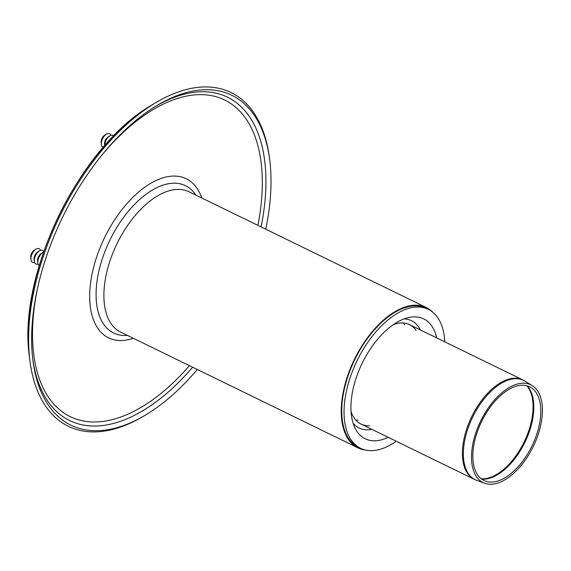 <?xml version="1.0" encoding="UTF-8"?>
<svg xmlns="http://www.w3.org/2000/svg" width="571" height="571" viewBox="0 0 571 571"><rect width="100%" height="100%" fill="white"/><g stroke="black" fill="none" stroke-linecap="round" stroke-linejoin="round"><path stroke-width="0.86" d="M40.491 250.362A7.58 4.068 116 0 0 36.066 249.142A7.58 4.068 116 0 0 31.262 256.165A7.58 4.068 116 0 0 30.941 259.641A7.58 4.068 116 0 0 34.624 262.375M36.066 249.142L34.274 250.219A5.303 2.848 116 0 0 30.913 255.137A5.303 2.848 116 0 0 30.684 257.564L30.941 259.641M43.71 251.525A7.58 4.068 116 0 0 39.513 250.826L37.722 251.897A5.303 2.848 116 0 0 34.36 256.814A5.303 2.848 116 0 0 34.132 259.248L34.388 261.325A7.58 4.068 116 0 0 38.071 264.059M39.513 250.826A7.58 4.068 116 0 0 34.71 257.849A7.58 4.068 116 0 0 34.388 261.325M43.467 252.232A7.58 4.068 116 0 0 42.961 252.503L41.162 253.581A5.303 2.848 116 0 0 37.807 258.499A5.303 2.848 116 0 0 37.579 260.933L37.836 263.003A7.58 4.068 116 0 0 39.192 265.586M42.961 252.503A7.58 4.068 116 0 0 38.157 259.534A7.58 4.068 116 0 0 37.836 263.003M110.917 135.313A7.58 4.068 116 0 0 106.499 134.092A7.58 4.068 116 0 0 105.606 134.727A7.58 4.068 116 0 0 101.374 144.591A7.58 4.068 116 0 0 103.165 147.382M106.499 134.092L104.707 135.163A5.303 2.848 116 0 0 104.079 135.613A5.303 2.848 116 0 0 101.117 142.514L101.374 144.591M113.743 135.891A7.58 4.068 116 0 0 109.939 135.77L108.147 136.847A5.303 2.848 116 0 0 107.526 137.29A5.303 2.848 116 0 0 104.564 144.199L104.736 145.591M109.939 135.77A7.58 4.068 116 0 0 109.054 136.405A7.58 4.068 116 0 0 104.771 145.548M265.751 229.199A183.512 98.597 116 0 0 269.798 160.629L269.562 158.674A185.654 99.754 116 0 0 155.333 102.944A185.654 99.754 116 0 0 29.842 360.173A185.654 99.754 116 0 0 144.063 415.902L145.755 414.889A183.512 98.597 116 0 0 197.302 369.494M269.798 160.629A183.512 98.597 116 0 0 156.889 105.542A183.512 98.597 116 0 0 32.847 359.801A183.512 98.597 116 0 0 145.755 414.889M444.773 341.829A77.292 41.526 116 0 0 428.343 309.361A77.292 41.526 116 0 0 357.125 360.622A77.292 41.526 116 0 0 360.558 448.299A77.292 41.526 116 0 0 396.26 441.262M436.708 337.896A66.714 35.845 116 0 0 409.8 317.298A66.714 35.845 116 0 0 362.235 363.113A66.714 35.845 116 0 0 355.398 428.8A66.714 35.845 116 0 0 388.201 437.329M428.343 309.361L426.045 308.24A77.292 41.526 116 0 0 354.827 359.502A77.292 41.526 116 0 0 358.26 447.172L360.558 448.299M420.37 329.931A59.712 32.083 116 0 0 404.104 318.882M353.149 423.339A59.712 32.083 116 0 0 371.864 429.356M416.095 330.373A55.316 29.721 116 0 0 409.514 324.628A55.316 29.721 116 0 0 393.376 324.599M351.044 411.363A55.316 29.721 116 0 0 361 424.06A55.316 29.721 116 0 0 369.58 425.716M404.611 324.763A55.316 29.721 116 0 0 403.205 322.993A55.316 29.721 116 0 1 404.611 324.763M355.826 420.099A55.316 29.721 116 0 0 358.088 420.113A55.316 29.721 116 0 1 355.826 420.099M365.668 450.069A78.049 41.933 -64 0 1 357.931 447.857A78.049 41.933 -64 0 1 354.463 359.323A78.049 41.933 -64 0 1 426.373 307.562A78.049 41.933 -64 0 1 432.882 312.301M357.931 447.857L120.567 332.051A78.049 41.933 -64 0 1 117.098 243.517A78.049 41.933 -64 0 1 189.015 191.763L426.373 307.562M474.166 438.321A54.388 29.221 116 0 0 484.636 483.252A54.388 29.221 116 0 0 533.243 446.543A54.388 29.221 116 0 0 532.258 385.639A54.388 29.221 116 0 0 474.166 438.321M475.386 438.057A52.125 28.008 116 0 0 485.414 481.117A52.125 28.008 116 0 0 532.001 445.937A52.125 28.008 116 0 0 531.051 387.566A52.125 28.008 116 0 0 475.386 438.057M29.435 356.889C17.051 274.608 80.019 145.526 152.493 104.65A182.056 97.819 116 0 0 29.435 356.889L29.842 360.173M261.097 226.93A179.908 96.663 116 0 0 193.198 92.416A179.908 96.663 116 0 0 155.469 106.413M32.654 358.145A179.908 96.663 116 0 0 192.648 367.217M257.899 225.367A176.161 94.65 116 0 0 191.092 95.314A176.161 94.65 116 0 0 103.365 153.314M37.55 288.212A176.161 94.65 116 0 0 69.377 416.23A176.161 94.65 116 0 0 189.458 365.661M201.806 198.001A88.519 47.564 116 0 0 169.366 176.403A88.519 47.564 116 0 0 92.573 271.653A88.519 47.564 116 0 0 133.364 338.296M195.839 195.089A81.96 44.038 116 0 0 169.858 183.505A81.96 44.038 116 0 0 100.475 264.851A81.96 44.038 116 0 0 127.397 335.384M466.057 434.695A55.266 29.692 116 0 0 476.692 480.347L474.223 479.297A55.316 29.721 116 0 1 465.108 434.253A55.316 29.721 116 0 1 512.194 378.402A55.316 29.721 116 0 1 522.736 379.865L525.084 381.171A55.266 29.692 116 0 0 513.101 378.901A55.266 29.692 116 0 0 466.057 434.695M481.703 479.133A52.996 28.479 116 0 0 524.842 442.446A52.996 28.479 116 0 0 527.211 385.86M481.296 478.826A53.046 28.5 116 0 0 524.092 442.082A53.046 28.5 116 0 0 526.719 385.732M152.493 104.65L155.333 102.944M532.258 385.639L525.084 381.171M484.636 483.252L476.692 480.347M361 424.06L474.223 479.297M409.514 324.628L522.736 379.865"/></g></svg>
